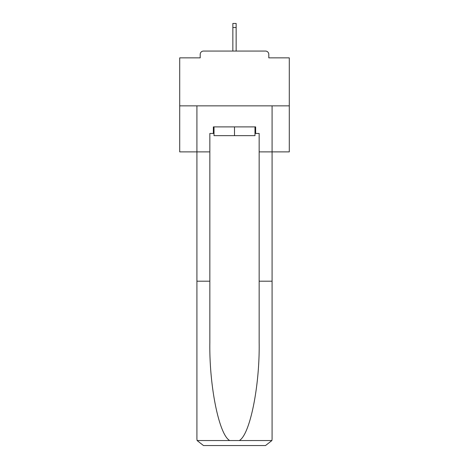 <?xml version="1.0" encoding="UTF-8"?>
<svg xmlns="http://www.w3.org/2000/svg" width="469" height="469" viewBox="0 0 469 469"><rect width="100%" height="100%" fill="white"/><g stroke="black" fill="none" stroke-linecap="round" stroke-linejoin="round"><path stroke-width="0.7" d="M268.796 57.857L268.796 54.351L268.796 57.857L289.291 57.857L289.291 151.88L259.158 151.88L259.158 133.466L255.646 133.466L255.646 126.894L213.354 126.894L213.354 133.466L214.011 133.466M289.291 105.853L179.709 105.853L179.709 151.88L196.916 151.88L196.916 105.853L272.084 105.853L272.084 438.978L272.084 281.183L259.158 281.183L259.158 151.88M179.709 105.853L179.709 57.857L200.204 57.857L200.204 54.351L200.204 57.857M268.796 54.351A3.289 3.289 0 0 0 265.513 51.062L203.487 51.062A3.289 3.289 0 0 0 200.204 54.351M265.513 51.062L251.595 51.062M217.405 51.062L203.487 51.062M214.011 126.894L214.011 135.658L254.989 135.658L254.989 126.894M234.5 126.894L234.5 135.658M213.354 133.466L209.842 133.466L209.842 281.183L196.916 281.183L196.916 438.978L197.103 440.549L203.487 445.55L220.143 445.55M203.487 445.55L265.513 445.55L203.487 445.55M248.857 445.55L265.513 445.55L271.897 440.549L272.084 438.978M209.842 281.183L209.842 342.487C209.162 386.034 219.058 434.827 229.728 440.549L239.272 440.549C249.942 434.827 259.838 386.034 259.158 342.487L259.158 281.183M196.916 438.978L196.916 151.88L209.842 151.88M254.989 133.466L255.646 133.466M236.142 27.507L232.859 27.507L232.859 23.45L236.142 23.45L236.142 51.062M232.859 27.507L232.859 51.062M197.103 440.549L229.728 440.549M239.272 440.549L271.897 440.549"/></g></svg>
